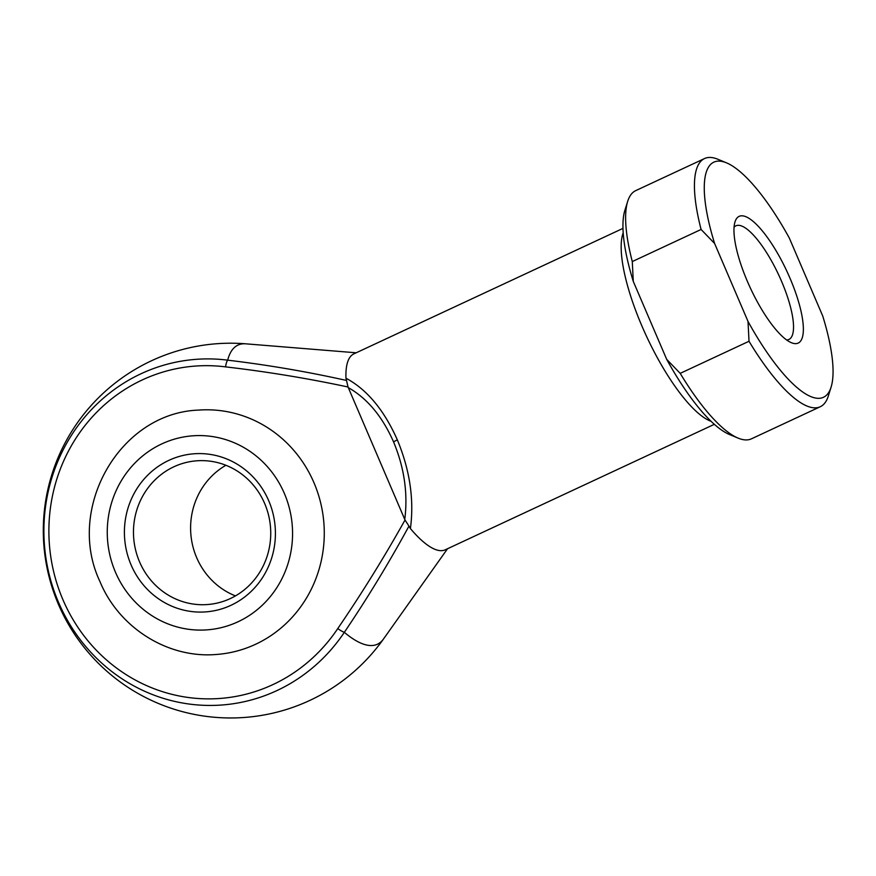 <?xml version="1.0" encoding="UTF-8"?>
<svg xmlns="http://www.w3.org/2000/svg" width="876" height="876" viewBox="0 0 876 876"><rect width="100%" height="100%" fill="white"/><g stroke="black" fill="none" stroke-linecap="round" stroke-linejoin="round"><path stroke-width="1.31" d="M235.447 595.899A72.062 68.613 85.8 0 1 196.673 557.662A72.062 68.613 85.8 0 1 225.899 465.276M268.724 500.743A79.267 75.478 85.8 0 1 230.968 605.305A79.267 75.478 85.8 0 1 131.093 564.921A79.267 75.478 85.8 0 1 168.849 460.371A79.267 75.478 85.8 0 1 268.724 500.743M139.547 561.845A72.062 68.613 -94.2 0 0 207.36 604.549A72.062 68.613 -94.2 0 0 264.661 503.503A72.062 68.613 -94.2 0 0 196.848 460.798A72.062 68.613 -94.2 0 0 139.547 561.845M198.666 410.088A122.509 116.65 85.8 0 1 313.947 482.687A122.509 116.65 85.8 0 1 216.536 654.46C167.929 658.708 119.037 627.873 99.963 581.587C65.284 508.617 119.662 412.826 198.666 410.088M789.977 278.163A69.905 20.093 -115 0 1 791.378 342.702A69.905 20.093 -115 0 1 747.348 281.284A69.905 20.093 -115 0 1 735.019 221.836A69.905 20.093 -115 0 1 789.977 278.163M786.637 339.976A62.7 18.024 65 0 0 788.904 339.461A62.7 18.024 65 0 0 781.523 281.24A62.7 18.024 65 0 0 735.906 225.822A62.7 18.024 65 0 0 734.066 227.223M622.978 228.384L353.893 353.86A108.098 31.076 65 0 0 345.965 378.213C366.978 389.481 384.104 410.045 397.354 439.905C409.913 470.248 414.26 499.802 410.406 528.567L408.961 526.115C389.086 562.6 367.548 598.012 344.334 632.33A165.016 47.435 65 0 0 372.366 645.502A165.016 47.435 65 0 0 383.48 639.02L447.548 548.726M356.182 352.787L245.827 343.83A165.016 47.435 65 0 0 243.057 343.808A165.016 47.435 65 0 0 227.683 360.167C267.662 364.942 307.279 371.709 346.524 380.458L345.965 378.213M404.756 519.424L348.024 386.995C307.498 378.344 266.687 371.643 225.603 366.88A166.648 158.666 -94.2 0 0 55.013 485.271A166.648 158.666 -94.2 0 0 139.426 682.207A166.648 158.666 -94.2 0 0 337.764 628.574C361.766 593.468 384.192 557.278 405.03 520.005L404.756 519.424C408.041 493.604 404.318 467.773 393.576 441.92C382.308 416.418 367.208 398.317 348.254 387.597M704.545 158.545L635.724 190.629A136.919 39.354 65 0 0 627.687 201.349A136.919 39.354 65 0 0 632.286 261.563L633.282 281.404L649.981 320.375L666.691 359.346L680.203 373.362L749.013 341.268L748.016 321.426L714.608 243.484L701.096 229.468A136.919 39.354 -115 0 1 704.545 158.545A136.919 39.354 -115 0 1 717.915 159.279L726.511 162.848A129.714 37.285 65 0 0 714.608 243.484M633.282 281.404A129.714 37.285 -115 0 1 624.906 210.229L627.687 201.349M410.406 528.567A108.098 31.076 65 0 0 445.26 549.799L714.334 424.323M632.286 261.563L701.096 229.468M748.016 321.426A129.714 37.285 65 0 0 831.094 387.137L828.313 396.029A136.919 39.354 -115 0 1 820.264 406.738A136.919 39.354 -115 0 1 749.013 341.268M680.203 373.362A136.919 39.354 65 0 0 738.085 438.099A136.919 39.354 65 0 0 751.455 438.821L820.264 406.738M738.085 438.099L729.489 434.518A129.714 37.285 -115 0 1 666.691 359.346M831.094 387.137A129.714 37.285 65 0 0 822.717 315.962L789.309 238.02A129.714 37.285 65 0 0 726.511 162.848M346.524 380.458L348.024 386.995M405.03 520.005L408.961 526.115M284.361 493.451A97.291 92.626 -94.2 0 0 161.797 443.902A97.291 92.626 -94.2 0 0 115.457 572.214A97.291 92.626 -94.2 0 0 238.031 621.774A97.291 92.626 -94.2 0 0 284.361 493.451M711.082 421.312A108.098 31.076 -115 0 1 641.867 325.894A108.098 31.076 -115 0 1 623.186 232.819M337.764 628.574A7.205 1.391 33.7 0 0 344.334 632.33A173.317 165.016 85.8 0 1 138.058 688.109A173.317 165.016 85.8 0 1 50.271 483.289A173.317 165.016 85.8 0 1 227.683 360.167A7.205 2.168 -82.7 0 0 225.603 366.88M397.354 439.905A7.205 0.745 156.8 0 0 393.576 441.92M245.827 343.83A187.365 187.365 0 0 0 43.8 544.248A187.365 187.365 0 0 0 383.48 639.02"/></g></svg>
